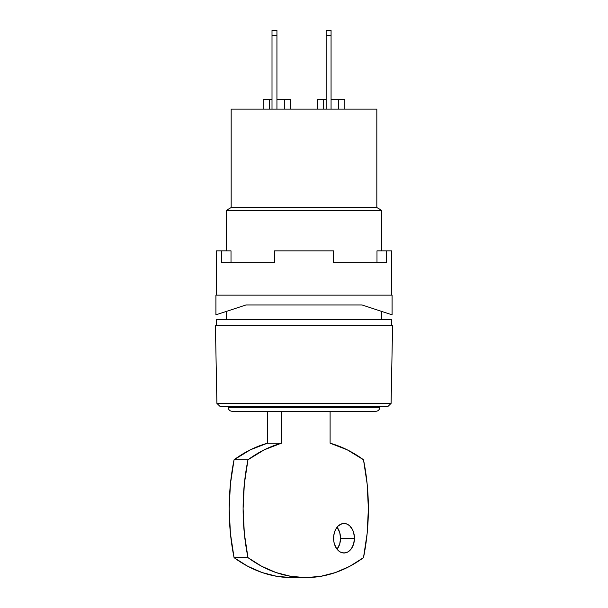 <?xml version="1.0" encoding="UTF-8"?>
<svg xmlns="http://www.w3.org/2000/svg" width="608" height="608" viewBox="0 0 608 608"><rect width="100%" height="100%" fill="white"/><g stroke="black" fill="none" stroke-linecap="round" stroke-linejoin="round"><path stroke-width="0.91" d="M376.831 207.548L376.831 109.136L231.169 109.136L231.169 207.548L376.831 207.548L231.169 207.548L226.252 210.391L381.748 210.391L376.831 207.548L381.748 210.391L226.252 210.391L226.252 250.853L226.252 210.391L231.169 207.548L231.169 109.136L376.831 109.136L376.831 207.548M381.748 319.747L381.748 311.44L381.748 319.747M381.748 250.853L381.748 210.391L381.748 250.853M226.252 311.44L226.252 319.747L226.252 311.44M391.59 325.652L391.59 319.747L216.41 319.747L216.41 325.652L216.41 319.747L391.59 319.747L391.59 325.652M272.012 30.4L272.012 109.136L272.012 35.348L276.936 35.348L276.936 109.136L276.936 30.4L272.012 30.4L272.012 35.348L276.936 35.348L276.936 30.4M263.158 99.294L272.012 99.294L269.557 99.294L269.557 109.136L269.557 99.294L263.158 99.294L263.158 109.136L263.158 99.294M276.936 99.294L290.715 99.294L290.715 109.136L290.715 99.294L284.316 99.294L284.316 109.136L284.316 99.294L276.936 99.294M331.064 99.294L338.443 99.294L338.443 109.136L338.443 99.294L344.842 99.294L344.842 109.136L344.842 99.294L331.064 99.294M317.285 99.294L317.285 109.136L317.285 99.294L323.684 99.294L323.684 109.136L323.684 99.294L326.146 99.294L317.285 99.294M331.064 109.136L331.064 30.4L326.146 30.4L326.146 35.348L331.064 35.348L331.064 109.136M326.146 30.4L326.146 109.136L326.146 35.348L331.064 35.348L331.064 30.4M333.579 538.232A14.759 10.442 -90 0 1 344.014 523.473A14.759 10.442 -90 0 1 354.456 538.232L340.533 538.232A14.759 10.442 90 0 0 337.052 527.227L339.743 532.585L340.533 538.232L339.743 543.879L337.052 549.237A14.759 10.442 90 0 0 340.533 538.232L354.456 538.232L353.658 543.879L351.394 548.674L348.012 551.874L344.014 552.999L340.024 551.874L338.215 550.506L336.634 548.674L334.37 543.879L333.777 541.112L333.777 535.352L335.335 530.032L336.634 527.797L338.215 525.958L341.977 523.754L346.051 523.754L348.012 524.598L349.813 525.958L352.693 530.032L353.658 532.585L354.456 538.232A14.759 10.442 -90 0 1 344.014 552.999A14.759 10.442 -90 0 1 333.579 538.232M363.5 459.77A177.148 125.263 -90 0 1 368.372 508.706A177.148 125.263 -90 0 1 363.5 557.642A177.148 125.263 -90 0 1 305.74 577.6A177.148 125.263 -90 0 1 247.98 557.642A177.148 125.263 -90 0 1 247.98 459.77A177.148 125.263 -90 0 1 281.382 443.194L267.467 443.194L267.467 411.274L267.467 443.194A177.148 125.263 90 0 0 234.065 459.77L247.98 459.77L234.065 459.77A177.148 125.263 90 0 0 234.065 557.642L247.98 557.642L234.065 557.642A177.148 125.263 90 0 0 291.825 577.6L305.74 577.6L320.712 576.331L335.472 572.538L349.798 566.284L363.5 557.642L367.148 533.421L368.372 508.706L367.148 483.998L363.5 459.77L347.214 449.806L330.098 443.194A177.148 125.263 -90 0 1 363.5 459.77M232.157 411.274L375.843 411.274A3.937 3.937 0 0 0 379.78 407.337L228.22 407.337A3.937 3.937 0 0 0 232.157 411.274A3.937 3.937 0 0 1 228.22 407.337L379.78 407.337L379.78 406.357L379.78 407.337A3.937 3.937 0 0 1 375.843 411.274L232.157 411.274M228.22 406.357L228.22 407.337L228.22 406.357M216.904 403.4L219.967 406.357L388.033 406.357L391.096 403.4L216.904 403.4L391.096 403.4L392.578 325.652L215.422 325.652L216.904 403.4L215.422 325.652L392.578 325.652L391.096 403.4L388.033 406.357L219.967 406.357L216.904 403.4M330.098 443.194L330.098 411.274L330.098 443.194M305.74 577.6L290.768 576.331L276.009 572.538L261.683 566.284L247.98 557.642L244.332 533.421L243.109 508.706L244.332 483.998L247.98 459.77L264.267 449.806L281.382 443.194L281.382 411.274L281.382 443.194L267.467 443.194L250.352 449.806L234.065 459.77L230.417 483.998L229.186 508.706L230.417 533.421L234.065 557.642L247.76 566.284L262.094 572.538L276.853 576.331L291.825 577.6M216.41 250.853L216.41 295.146L216.41 250.853L231.01 250.853L231.01 262.664L231.01 250.853L216.41 250.853M221.532 262.664L221.532 250.853L221.532 262.664L274.474 262.664L221.532 262.664M274.474 250.853L274.474 262.664L274.474 250.853L333.526 250.853L274.474 250.853M333.526 262.664L333.526 250.853L333.526 262.664L386.468 262.664L333.526 262.664M386.468 250.853L386.468 262.664L386.468 250.853L376.99 250.853L391.59 250.853L391.59 295.146L391.59 250.853L386.468 250.853M392.084 295.146L215.916 295.146L215.916 314.822L245.944 304.98L362.056 304.98L392.084 314.822L392.084 295.146L392.084 314.822L362.056 304.98L245.944 304.98L215.916 314.822L215.916 295.146L392.084 295.146M376.99 262.664L376.99 250.853L376.99 262.664"/></g></svg>
